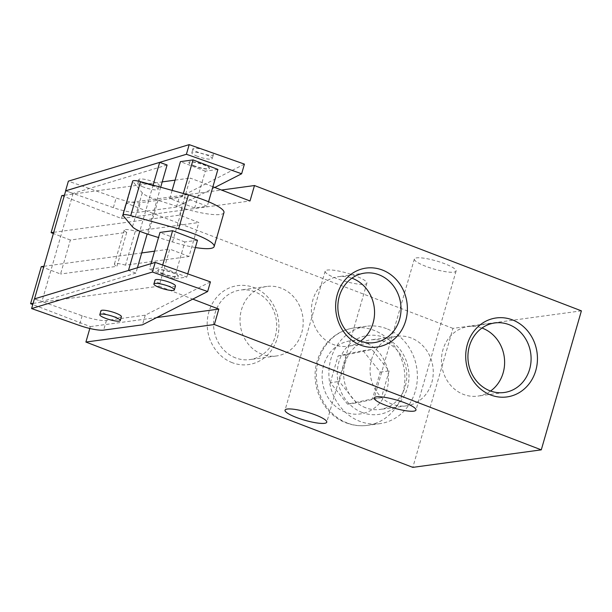 <?xml version="1.0" encoding="UTF-8"?>
<svg xmlns="http://www.w3.org/2000/svg" width="612" height="612" viewBox="0 0 612 612"><rect width="100%" height="100%" fill="white"/><g stroke="black" fill="none" stroke-linecap="round" stroke-linejoin="round"><path stroke-width="0.46" stroke-dasharray="3.06 2.29" d="M162.7 265.034L161.973 267.551L186.828 277.075L174.213 278.797L149.359 269.272L161.973 267.551M187.754 273.87L186.828 277.075M197.462 240.241L184.847 241.962L174.213 278.797M184.847 241.962L159.984 232.438M150.973 263.665L149.359 269.272M163.389 274.038A10.649 2.066 16.1 0 1 157.789 270.45A10.649 2.066 16.1 0 1 168.598 271.422A10.649 2.066 16.1 0 1 178.26 276.356A10.649 2.066 16.1 0 1 163.389 274.038M163.45 273.809A10.649 2.066 16.1 0 1 157.858 270.221A10.649 2.066 16.1 0 1 168.667 271.185A10.649 2.066 16.1 0 1 178.321 276.127A10.649 2.066 16.1 0 1 163.45 273.809M41.295 266.633L60.565 274.023L70.372 240.042L126.73 232.353A10.649 2.066 16.1 0 1 124.213 230.127A10.649 2.066 16.1 0 1 135.329 231.183L125.521 265.157L189.016 256.497L198.823 222.516L179.561 215.133L190.255 178.069L212.9 186.752M135.329 231.183L198.823 222.516M126.73 232.353L116.923 266.335L60.565 274.023M194.585 165.929A10.649 2.066 16.1 0 1 188.993 162.348A10.649 2.066 16.1 0 1 199.803 163.312A10.649 2.066 16.1 0 1 209.465 168.254A10.649 2.066 16.1 0 1 194.585 165.929M64.428 195.236L162.211 181.894M175.078 180.142L190.255 178.069M214.797 187.479L176.463 207.063L137.639 212.364A20.487 3.978 16.1 0 1 113.35 207.652L65.691 190.837M167.091 164.995L73.126 193.4L65.714 190.783M159.051 286.179L183.592 295.581L145.258 315.172L106.434 320.466A20.487 3.978 16.1 0 1 82.146 315.761L43.123 301.991L159.051 286.179L169.754 249.115L189.016 256.497M33.102 303.361L43.123 301.991L34.387 298.908M210.429 281.872L183.592 295.581L192.795 299.115M135.887 273.105L41.922 301.509L34.509 298.893L128.474 270.489L135.887 273.105L137.432 267.758M89.819 328.483L90.362 326.609L32.765 304.531M90.362 326.609L156.695 317.559M330.335 382.691L338.053 355.939L363.008 350.653L380.236 372.111L372.517 398.863L347.562 404.149L330.335 382.691L339.255 381.475L346.973 354.723L371.928 349.437L389.156 370.895L381.437 397.647L356.482 402.933L339.255 381.475M581.4 310.85L452.949 328.376L412.825 467.369M386.501 328.636A49.159 44.156 82.2 0 0 366.481 326.257A49.159 44.156 82.2 0 0 329.011 369.732A49.159 44.156 82.2 0 0 359.749 421.301A49.159 44.156 82.2 0 0 379.769 423.672A49.159 44.156 82.2 0 0 417.246 380.205A49.159 44.156 82.2 0 0 386.501 328.636M232.216 362.671A39.849 35.794 -97.8 0 1 218.867 294.976A39.849 35.794 -97.8 0 1 278.093 317.682A39.849 35.794 -97.8 0 1 232.216 362.671M70.372 240.042L53.374 233.524M61.804 195.595L121.566 218.499L126.018 203.054L221.475 190.034M452.949 328.376L126.018 203.054M336.562 278.475A21.711 4.215 16.1 0 1 325.156 271.17A21.711 4.215 16.1 0 1 347.188 273.136A21.711 4.215 16.1 0 1 366.879 283.211A21.711 4.215 16.1 0 1 336.562 278.475M425.768 266.312A21.711 4.215 16.1 0 1 414.362 258.998A21.711 4.215 16.1 0 1 436.394 260.964A21.711 4.215 16.1 0 1 456.085 271.04A21.711 4.215 16.1 0 1 425.768 266.312M262.058 354.287A35.091 31.518 -97.8 0 1 240.111 317.475A35.091 31.518 -97.8 0 1 266.863 286.447A35.091 31.518 -97.8 0 1 302.833 316.955A35.091 31.518 -97.8 0 1 276.349 355.985A35.091 31.518 -97.8 0 1 262.058 354.287M235.589 357.898A35.091 31.518 -97.8 0 1 213.642 321.086A35.091 31.518 -97.8 0 1 240.386 290.057A35.091 31.518 -97.8 0 1 276.364 320.566A35.091 31.518 -97.8 0 1 249.872 359.596A35.091 31.518 -97.8 0 1 235.589 357.898M490.564 391.022A35.091 31.518 -97.8 0 1 477.781 396.109A35.091 31.518 -97.8 0 1 463.491 394.411A35.091 31.518 -97.8 0 1 441.543 357.599A35.091 31.518 -97.8 0 1 468.295 326.571A35.091 31.518 -97.8 0 1 481.973 328.04M360.499 341.167A35.091 31.518 -97.8 0 1 347.715 346.247A35.091 31.518 -97.8 0 1 333.425 344.548A35.091 31.518 -97.8 0 1 311.477 307.737A35.091 31.518 -97.8 0 1 338.222 276.708A35.091 31.518 -97.8 0 1 351.908 278.177M372.517 398.863L381.437 397.647M380.236 372.111L389.156 370.895M347.562 404.149L356.482 402.933M338.053 355.939L346.973 354.723M363.008 350.653L371.928 349.437M121.566 218.499L250.017 200.981M43.919 266.281L141.709 252.94M154.576 251.18L169.754 249.115M125.521 265.157A10.649 2.066 -163.9 0 0 114.406 264.101A10.649 2.066 -163.9 0 0 116.923 266.335M53.726 232.3L179.561 215.133M244.418 164.115L179.247 197.416L140.423 202.71A20.487 3.978 16.1 0 1 116.135 197.997L68.376 181.152M176.463 207.063L179.247 197.416M197.378 156.282A10.649 2.066 16.1 0 1 191.778 152.694A10.649 2.066 16.1 0 1 202.587 153.658A10.649 2.066 16.1 0 1 212.249 158.6A10.649 2.066 16.1 0 1 197.378 156.282M143.292 186.989A10.649 2.066 16.1 0 1 137.7 183.409A10.649 2.066 16.1 0 1 148.502 184.373A10.649 2.066 16.1 0 1 158.164 189.315A10.649 2.066 16.1 0 1 143.292 186.989M145.258 315.172L142.474 324.827M175.468 286.011A10.649 2.066 16.1 0 1 160.596 283.693A10.649 2.066 16.1 0 1 155.004 280.105M121.39 316.725A10.649 2.066 16.1 0 1 106.519 314.407A10.649 2.066 16.1 0 1 100.919 310.82M160.673 187.226L147.178 233.983M153.107 185.138L139.811 231.214M73.126 193.4L41.922 301.509M144.409 183.133A10.649 2.066 16.1 0 1 138.809 179.546A10.649 2.066 16.1 0 1 149.619 180.509A10.649 2.066 16.1 0 1 159.281 185.451A10.649 2.066 16.1 0 1 144.409 183.133M208.493 151.439A10.649 2.066 16.1 0 1 213.358 154.737A10.649 2.066 16.1 0 1 198.487 152.419A10.649 2.066 16.1 0 1 192.895 148.831A10.649 2.066 16.1 0 1 204.599 150.062M194.524 166.166A10.649 2.066 16.1 0 1 188.924 162.578A10.649 2.066 16.1 0 1 199.734 163.542A10.649 2.066 16.1 0 1 209.396 168.484A10.649 2.066 16.1 0 1 194.524 166.166M183.348 193.491L182.407 196.743L207.269 206.267L194.647 207.988L169.792 198.456L182.407 196.743M208.562 201.769L207.269 206.267M217.895 169.432L205.28 171.153L194.647 207.988M172.125 190.393L169.792 198.456M205.28 171.153L180.425 161.629M223.954 212.586A36.873 7.16 16.1 0 1 182.322 207.973L158.041 200.346A20.487 3.978 16.1 0 1 142.267 192.826L132.873 181.565A8.193 1.591 16.1 0 1 132.689 181.053M195.358 247.523A36.873 7.16 16.1 0 1 172.515 241.947L158.508 237.548M392.124 404.149A35.091 31.518 -97.8 0 1 370.176 367.338A35.091 31.518 -97.8 0 1 396.928 336.302A35.091 31.518 -97.8 0 1 432.898 366.81A35.091 31.518 -97.8 0 1 406.414 405.84A35.091 31.518 -97.8 0 1 392.124 404.149M365.655 407.76A35.091 31.518 -97.8 0 1 343.707 370.948A35.091 31.518 -97.8 0 1 370.459 339.912A35.091 31.518 -97.8 0 1 406.429 370.421A35.091 31.518 -97.8 0 1 379.945 409.451A35.091 31.518 -97.8 0 1 365.655 407.76M362.281 412.526A39.849 35.794 -97.8 0 1 348.932 344.831A39.849 35.794 -97.8 0 1 408.158 367.537A39.849 35.794 -97.8 0 1 362.281 412.526M345.252 412.151A36.873 33.117 -97.8 0 1 332.897 349.521A36.873 33.117 -97.8 0 1 387.702 370.528A36.873 33.117 -97.8 0 1 345.252 412.151M347.264 422.999A49.159 44.156 -97.8 0 1 316.519 371.43A49.159 44.156 -97.8 0 1 353.988 327.963A49.159 44.156 -97.8 0 1 404.387 370.704A49.159 44.156 -97.8 0 1 367.284 425.378A49.159 44.156 -97.8 0 1 347.264 422.999M137.639 212.364L140.423 202.71M113.35 207.652L116.135 197.997M106.434 320.466L103.65 330.12M82.146 315.761L79.361 325.416M182.322 207.973L172.515 241.947M158.041 200.346L148.234 234.32M142.267 192.826L132.46 226.8M132.873 181.565L123.073 215.546M266.863 286.447L240.386 290.057M276.349 355.985L249.872 359.596M494.764 322.96L468.295 326.571M504.25 392.499L477.781 396.109M364.698 273.097L338.222 276.708M374.184 342.636L347.715 346.247M414.362 258.998L374.246 397.991M456.085 271.04L415.969 410.04M325.156 271.17L285.039 410.162M366.879 283.211L326.762 422.203M366.481 326.257L353.988 327.963C347.455 328.873 341.42 331.191 335.889 334.917C327.03 341.06 320.902 349.46 317.498 360.108C309.29 384.504 322.731 414.508 346.208 422.892C353.063 425.501 360.093 426.327 367.284 425.378L379.769 423.672M138.809 179.546L137.7 183.409M159.281 185.451L158.164 189.315M124.213 230.127L114.406 264.101M192.895 148.831L191.778 152.694M213.358 154.737L212.249 158.6M396.928 336.302L370.459 339.912M406.414 405.84L379.945 409.451"/><path stroke-width="0.92" d="M150.973 263.665L159.984 232.438L172.599 230.716L197.462 240.241L187.754 273.87M172.599 230.716L162.7 265.034M162.211 181.894L175.078 180.142M212.9 186.752L250.017 200.981L254.477 185.535L581.4 310.85L541.283 449.851L412.825 467.369L85.902 342.054L89.819 328.483M65.691 190.837L186.4 154.278L241.633 173.77L214.797 187.479M34.509 298.87L65.714 190.783L159.678 162.379L167.091 164.995L160.673 187.226M31.602 308.563L34.387 298.908L155.203 262.387L210.429 281.872L207.644 291.526L142.474 324.827L103.65 330.12A20.487 3.978 16.1 0 1 79.361 325.416L31.602 308.563L152.411 272.042L207.644 291.526M32.765 304.531L30.6 303.697L33.102 303.361M156.695 317.559L218.813 309.083L192.795 299.115M360.675 345.145A39.849 35.794 -97.8 0 1 347.318 277.45A39.849 35.794 -97.8 0 1 406.552 300.155A39.849 35.794 -97.8 0 1 360.675 345.145M490.74 395A39.849 35.794 -97.8 0 1 477.383 327.313A39.849 35.794 -97.8 0 1 536.617 350.018A39.849 35.794 -97.8 0 1 490.74 395M85.902 342.054L214.361 324.528L541.283 449.851M214.361 324.528L218.813 309.083M30.6 303.697L41.295 266.633L43.919 266.281M53.374 233.524L51.102 232.659L61.804 195.595L64.428 195.236M221.475 190.034L254.477 185.535M296.445 417.476A21.711 4.215 16.1 0 1 285.039 410.162A21.711 4.215 16.1 0 1 307.071 412.136A21.711 4.215 16.1 0 1 326.762 422.203A21.711 4.215 16.1 0 1 296.445 417.476M385.652 405.305A21.711 4.215 16.1 0 1 374.246 397.991A21.711 4.215 16.1 0 1 396.278 399.965A21.711 4.215 16.1 0 1 415.969 410.04A21.711 4.215 16.1 0 1 385.652 405.305M489.96 390.8A35.091 31.518 -97.8 0 1 468.012 353.988A35.091 31.518 -97.8 0 1 494.764 322.96A35.091 31.518 -97.8 0 1 530.742 353.468A35.091 31.518 -97.8 0 1 504.25 392.499A35.091 31.518 -97.8 0 1 489.96 390.8M481.973 328.04A35.091 31.518 -97.8 0 1 504.265 357.079A35.091 31.518 -97.8 0 1 490.564 391.022M359.894 340.938A35.091 31.518 -97.8 0 1 337.946 304.126A35.091 31.518 -97.8 0 1 364.698 273.097A35.091 31.518 -97.8 0 1 400.669 303.606A35.091 31.518 -97.8 0 1 374.184 342.636A35.091 31.518 -97.8 0 1 359.894 340.938M351.908 278.177A35.091 31.518 -97.8 0 1 374.2 307.216A35.091 31.518 -97.8 0 1 360.499 341.167M141.709 252.94L154.576 251.18M51.102 232.659L53.726 232.3M186.4 154.278L189.192 144.631L244.418 164.115L241.633 173.77M65.591 190.799L68.376 181.152L189.192 144.631M155.203 262.387L152.411 272.042M153.887 283.968L155.004 280.105A10.649 2.066 16.1 0 1 165.814 281.069A10.649 2.066 16.1 0 1 175.468 286.011L174.359 289.874A10.649 2.066 16.1 0 1 159.487 287.556A10.649 2.066 16.1 0 1 153.887 283.968A10.649 2.066 16.1 0 1 164.697 284.932A10.649 2.066 16.1 0 1 174.359 289.874M99.81 314.683L100.919 310.82A10.649 2.066 16.1 0 1 111.728 311.783A10.649 2.066 16.1 0 1 121.39 316.725L120.273 320.589A10.649 2.066 16.1 0 1 105.402 318.263A10.649 2.066 16.1 0 1 99.81 314.683A10.649 2.066 16.1 0 1 110.611 315.647A10.649 2.066 16.1 0 1 120.273 320.589M147.178 233.983L137.432 267.758M159.678 162.379L153.107 185.138M139.811 231.214L128.482 270.466M204.599 150.062A10.649 2.066 16.1 0 1 208.493 151.439M172.125 190.393L180.425 161.629L193.04 159.908L183.348 193.491M193.04 159.908L217.895 169.432L208.562 201.769M158.508 237.548L148.234 234.32A20.487 3.978 16.1 0 1 132.46 226.8L123.073 215.546A8.193 1.591 16.1 0 1 122.882 215.034L132.689 181.053A8.193 1.591 16.1 0 1 140.538 181.665L188.412 194.891A36.873 7.16 16.1 0 1 223.954 212.586L214.146 246.567A36.873 7.16 16.1 0 1 195.358 247.523M122.882 215.034A8.193 1.591 16.1 0 1 130.731 215.646L178.605 228.865A36.873 7.16 16.1 0 1 214.146 246.567M188.412 194.891L178.605 228.865M140.538 181.665L130.731 215.646"/></g></svg>
